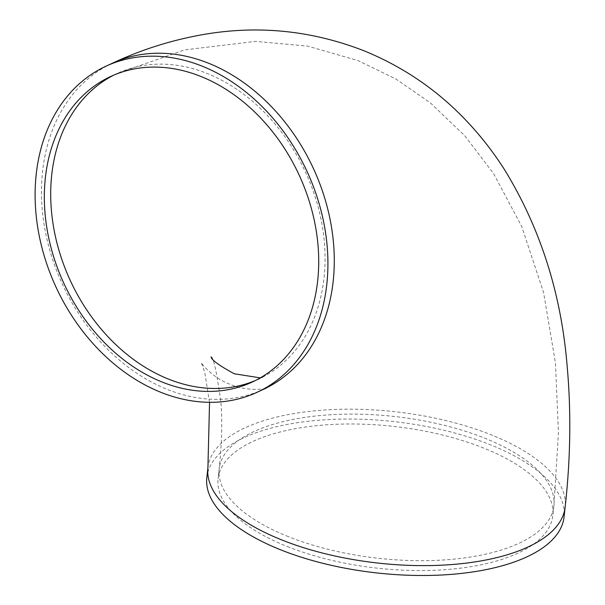 <?xml version="1.0" encoding="UTF-8"?>
<svg xmlns="http://www.w3.org/2000/svg" width="605" height="605" viewBox="0 0 605 605"><rect width="100%" height="100%" fill="white"/><g stroke="black" fill="none" stroke-linecap="round" stroke-linejoin="round"><path stroke-width="0.45" stroke-dasharray="3.02 2.27" d="M287.337 546.534A168.379 71.352 6.3 0 0 458.197 568.443A168.379 71.352 6.3 0 0 552.796 515.755A168.379 71.352 6.3 0 0 393.273 426.351A168.379 71.352 6.3 0 0 218.08 478.789A168.379 71.352 6.3 0 0 287.337 546.534M206.827 477.542A179.7 76.147 -173.7 0 1 307.786 421.314A179.7 76.147 -173.7 0 1 490.141 444.698A179.7 76.147 -173.7 0 1 564.049 517.003M288.426 536.658A168.379 71.352 -173.7 0 1 219.169 468.913A168.379 71.352 -173.7 0 1 394.362 416.474A168.379 71.352 -173.7 0 1 553.893 505.878A168.379 71.352 -173.7 0 1 459.286 558.566A168.379 71.352 -173.7 0 1 288.426 536.658M113.891 75.081A168.379 129.493 65.1 0 1 117.045 73.545A168.379 129.493 65.1 0 1 305.359 171.82A168.379 129.493 65.1 0 1 258.713 379.055A168.379 129.493 65.1 0 1 255.507 380.469M207.916 467.665A179.7 76.147 -173.7 0 1 308.875 411.438A179.7 76.147 -173.7 0 1 491.23 434.829A179.7 76.147 -173.7 0 1 565.138 507.126M263.477 389.325A179.7 138.205 65.1 0 1 167.275 389.401A179.7 138.205 65.1 0 1 44.415 226.421A179.7 138.205 65.1 0 1 112.28 63.275M211.084 356.867C213.452 356.882 216.734 372.135 220.931 402.62C222.443 421.383 221.853 443.48 219.169 468.913L218.08 478.789M110.685 76.495L117.045 73.545L184.646 49.882L255.779 41.374L307.779 46.146L358.16 60.629L395.957 79.036L430.427 102.903L464.927 135.898L493.688 173.733L521.775 226.61L543.577 292.51L555.466 362.887L558.438 433.029L553.893 505.878L552.796 515.755M260.294 377.883L262.661 377.475L252.353 382.005M209.549 402.325L204.77 372.476L201.276 362.516C200.52 362.584 212.234 377.792 230.036 384.266C247.4 391.843 266.374 388.894 265.867 388.327"/><path stroke-width="0.91" d="M162.216 382.08A168.379 129.493 65.1 0 1 47.092 229.363A168.379 129.493 65.1 0 1 110.685 76.495A168.379 129.493 65.1 0 1 298.999 174.769A168.379 129.493 65.1 0 1 252.353 382.005A168.379 129.493 65.1 0 1 162.216 382.08M105.92 66.225A179.7 138.205 65.1 0 1 202.123 66.149A179.7 138.205 65.1 0 1 324.983 229.136A179.7 138.205 65.1 0 1 257.117 392.274A179.7 138.205 65.1 0 1 56.144 287.39A179.7 138.205 65.1 0 1 105.92 66.225L112.28 63.275C141.827 49.428 172.637 39.771 204.717 34.296C259.046 25.092 312.218 30.613 364.233 50.873C403.853 67.125 438.171 90.712 467.204 121.628C481.262 136.586 493.756 152.694 504.699 169.937C540.386 228.297 561.183 293.523 567.104 365.624C571.256 411.128 570.606 458.295 565.138 507.126L564.049 517.003A179.7 76.147 -173.7 0 1 377.081 572.965A179.7 76.147 -173.7 0 1 206.827 477.542L207.916 467.665L209.549 402.325M255.507 380.469A168.379 129.493 65.1 0 1 168.576 379.131A168.379 129.493 65.1 0 1 53.837 228.607A168.379 129.493 65.1 0 1 113.891 75.081M565.138 507.126A179.7 76.147 -173.7 0 1 464.179 563.353A179.7 76.147 -173.7 0 1 281.832 539.962A179.7 76.147 -173.7 0 1 207.916 467.665M112.28 63.275A179.7 138.205 65.1 0 1 208.483 63.2A179.7 138.205 65.1 0 1 331.343 226.187A179.7 138.205 65.1 0 1 263.477 389.325L265.867 388.327M211.084 356.867C211.44 359.93 219.161 365.556 234.241 373.761L260.294 377.883M257.117 392.274L263.477 389.325"/></g></svg>
